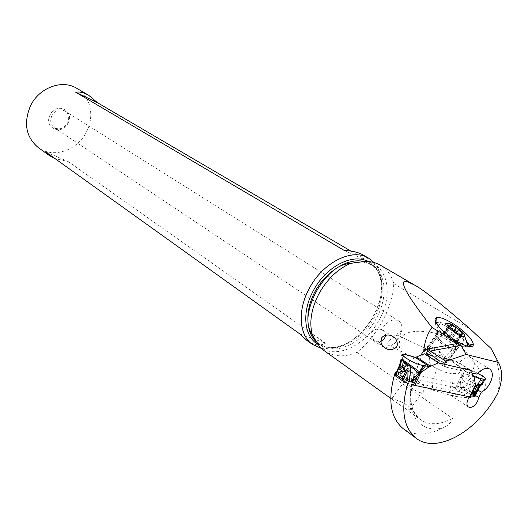 <?xml version="1.0" encoding="UTF-8"?>
<svg xmlns="http://www.w3.org/2000/svg" width="528" height="528" viewBox="0 0 528 528"><rect width="100%" height="100%" fill="white"/><g stroke="black" fill="none" stroke-linecap="round" stroke-linejoin="round"><path stroke-width="0.4" stroke-dasharray="2.64 1.98" d="M407.801 380.061L409.121 381.863L410.995 380.853M410.606 381.876L409.121 381.863M395.347 375.844L400.039 375.976L405.385 365.33L404.573 363.594L406.349 363.614L405.068 362.65L398.442 373.976L399.703 364.696M405.385 365.33L404.62 363.581L400.963 360.637M398.422 372.418L397.736 373.171L398.158 374.378L398.996 374.319L401.551 371.666L403.696 368.214M399.478 365.435L400.085 364.155M395.69 375.877L397.921 371.138L397.729 373.177M397.921 371.138L399.247 366.102M413.345 385.097L405.445 382.595M400.039 375.976L455.684 387.717L464.62 390.548L474.25 396.865M405.068 362.65L401.887 359.779L403.768 354.182M403.161 362.743L405.049 362.274L407.781 355.139M415.153 357.284L406.996 363.231L400.95 376.055M405.405 365.297L406.996 363.231M456.364 361.403L424.4 353.786L456.364 361.403L459.921 367.64L456.364 361.403L470.415 370.306M460.178 384.404L461.914 383.684L462.429 376.616L461.644 376.081L462.805 375.355L465.122 368.531C467.894 368.828 472.131 370.438 477.827 373.362C472.349 370.544 468.178 368.94 465.32 368.537L460 367.739L461.531 375.751L460.178 384.404L461.432 387.671L464.501 387.532L463.881 386.351L470.131 378.754L470.679 381.942L464.501 387.532M406.448 363.805L406.817 363.396M405.313 363.614L405.755 364.756M400.726 370.333L401.551 371.666M461.492 376.207L461.531 375.745M462.627 375.665L462.482 376.339L463.03 375.23L468.019 374.563C470.395 374.616 479.721 376.372 483.107 381.335M473.616 376.273L460.02 367.699L465.122 368.531M474.778 393.466L480.902 385.664L479.285 387.486L480.295 385.427C480.863 384.14 480.638 384.127 479.615 385.394L477.378 387.413L474.778 386.74L472.923 384.549L473.24 381.308C473.629 379.645 473.319 379.315 472.322 380.312L470.679 381.942M482.348 382.529C482.592 381.315 481.107 381.671 477.886 383.605L477.378 387.413M480.902 385.664L481.787 384.206M477.886 383.605C476.447 384.523 475.867 384.146 476.131 382.47L472.923 384.549M476.131 382.47C476.018 376.576 474.019 375.335 470.131 378.754M463.881 386.351L462.693 387.578L461.881 387.169L461.432 387.671M464.429 368.491L462.429 376.616L461.195 377.817M482.559 382.193C481.259 377.87 468.508 374.352 463.518 376.358L462.416 376.589L461.201 377.784M462.119 376.411L461.327 377.216M461.914 383.684L461.881 387.169M465.32 368.537L462.891 375.52L463.518 376.358M464.62 390.548L467.841 389.611L475.768 394.792L467.947 389.657M324.1 350.645C333.458 356.921 344.428 357.482 357.001 352.328C367.217 343.946 375.758 333.432 382.615 320.793C389.354 308.101 393.083 295.733 393.789 283.681C391.578 275.438 387.222 269.333 380.701 265.36M393.789 283.681L470.217 329.036M357.001 352.328L452.489 418.381C451.275 422.4 448.298 425.482 443.553 427.627C427.878 435.725 414.586 436.201 403.689 429.046M396.112 372.59L414.665 376.55L413.998 375.243L412.064 373.936L418.301 359.555L420.73 355.344M400.224 401.452C409.655 406.078 412.724 408.943 409.411 410.032C407.55 409.675 405.002 408.401 401.775 406.204L392.72 399.782C390.575 398.376 390.317 397.94 391.941 398.468L400.224 401.452M469.432 396.832L470.58 394.449L414.487 382.688M444.51 364.267L444.873 366.907L471.854 373.006M444.583 366.782L426.631 355.186L459.149 362.822L477.114 374.194M426.631 355.186L426.155 354.202M468.362 406.996L450.734 395.182L449.308 391.34L450.358 387.598L452.826 382.793L412.064 373.936M450.734 395.182C453.941 396.396 456.997 394.541 459.895 389.618L460.944 385.902L463.465 380.662L469.597 375.705L472.468 371.191C475.174 364.914 474.916 360.459 471.689 357.812C467.94 356.011 463.756 357.68 459.149 362.822M406.586 380.173L395.967 372.9M470.58 394.449L452.826 382.793M497.746 393.235C500.986 378.787 499.277 364.835 492.624 351.384M459.723 345.193C477.668 364.558 486.182 378.305 485.252 386.45L484.235 390.951L481.364 394.469L477.398 396.469L468.824 397.742L460.343 397.162L452.113 395.736L432.59 390.047C432.069 383.473 433.64 376.345 437.309 368.683L435.541 367.732C429.779 365.244 427.97 361.423 430.129 356.261C434.709 354.196 439.454 354.625 444.365 357.555L444.431 357.581C449.15 351.886 454.252 347.754 459.723 345.193C454.582 339.946 449.005 336.514 442.999 334.904L429.323 332.026L421.08 331.241L415.536 331.333L409.9 332.191L407.068 333.142L404.29 334.653L401.333 337.531L399.551 341.339L399.128 345.338L400.402 352.598L403.042 359.066L406.303 365.079L416.335 379.038C420.354 383.929 425.773 387.598 432.59 390.047M435.989 322.634L435.547 323.591C435.461 325.321 437.092 327.934 440.438 331.426L452.212 340.956C456.773 343.913 460.7 345.886 464 346.876L468.052 347.206L469.121 345.556M435.6 323.149L436.973 322.707L440.015 323.644C443.678 324.733 447.955 326.918 452.852 330.211M455.75 332.284L467.161 342.533M463.346 338.91C463.67 342.705 461.974 345.616 458.271 347.655L458.271 347.655M436.795 333.901L436.715 334.33C436.603 335.623 437.587 337.445 439.679 339.788L446.853 345.807L439.685 339.926C436.887 336.831 436.161 334.924 437.507 334.198L436.828 329.888L436.795 333.901L437.659 332.825L438.702 332.752C440.92 332.99 443.89 334.303 447.599 336.692C453.948 341.088 457.42 344.764 458.014 347.714L447.85 361.297C447.322 358.268 443.909 354.565 437.606 350.176C433.91 347.794 430.947 346.507 428.71 346.309L426.716 347.906C427.086 350.863 430.498 354.605 436.946 359.126C440.616 361.489 443.566 362.782 445.804 363L447.83 361.766L447.85 361.297M436.828 329.888L437.323 327.518L440.015 323.644M469.049 345.028C468.567 343.167 466.924 340.778 464.132 337.867L457.136 331.703M454.648 329.881C449.262 326.192 444.794 323.809 441.243 322.733L438.398 322.133L437.877 322.852M450.278 324.911L444.081 333.868L447.17 338.059L451.433 341.042L447.302 337.927L452.879 330.409M444.081 333.868L443.296 332.937L444.167 334.62L447.302 337.927M444.781 332.376L445.302 331.505L446.536 332.838L450.41 327.604M461.096 335.518L455.816 342.566L455.057 341.979L457.558 341.524L457.505 340.666L456.35 340.263C453.928 339.629 452.885 338.534 453.209 336.983L453.09 336.052L450.628 335.287C449.031 335.656 447.665 334.838 446.536 332.838M455.816 342.566L454.054 342.118L459.65 334.613M451.433 341.042L454.054 342.118M429.436 347.642C433.996 348.513 438.9 351.509 444.14 356.638C447.407 360.38 447.704 362.3 445.018 362.413C440.392 361.482 435.475 358.446 430.274 353.311C427.112 349.635 426.835 347.747 429.436 347.642L438.22 335.735C435.646 335.788 435.963 337.636 439.171 341.279C444.437 346.381 449.374 349.43 453.981 350.427C456.634 350.368 456.304 348.487 452.984 344.777C447.678 339.682 442.761 336.666 438.22 335.735L437.507 334.198C441.857 334.132 447.454 337.28 454.304 343.649C458.403 348.368 458.198 350.236 453.671 349.259L446.84 345.814L453.882 349.259L455.822 349.602L458.014 347.8M442.999 334.904C428.089 341.101 414.341 363.891 416.335 379.038M444.431 357.581L449.031 359.865C453.44 362.551 464.35 367.778 458.964 373.309C452.179 374.266 445.771 373.118 439.745 369.857L437.309 368.683M398.198 336.943C397.577 340.124 395.63 342.738 392.357 344.784L389.189 345.49L388.331 345.18C386.701 342.718 388.549 340.124 393.875 337.412L397.214 335.161L397.709 335.306L398.198 336.943M379.124 341.867L373.6 339.616C370.471 336.587 370.161 333.815 372.662 331.3C374.636 329.419 377.058 328.713 379.929 329.182L381.5 329.597C387.031 321.321 392.74 318.41 398.62 320.872C401.372 322.826 402.415 326.119 401.755 330.752L398.68 338.606L395.743 342.362L392.264 345.253C388.291 347.695 384.872 348.031 381.995 346.269L379.124 341.867L380.8 341.517M381.5 329.597L384.43 331.518L385.678 335.201M51.843 115.804C49.804 120.74 50.589 124.674 54.206 127.618C59.499 130.185 63.954 128.634 67.584 122.971C69.663 117.955 68.825 113.969 65.063 111.032C59.822 108.61 55.414 110.2 51.843 115.804M68.072 123.077C75.002 110.425 56.245 101.6 50.094 114.886C43.217 127.809 62.146 136.165 68.072 123.077M76.877 88.374C90.532 96.122 94.769 116.002 86.658 131.551C77.801 150.302 53.42 158.869 38.498 147.748M321.4 348.421L325.42 348.988C342.276 350.348 363.145 335.518 373.784 315.242C382.721 297.614 384.166 282.018 378.127 268.462L374.048 262.555M307.184 340.652C314.028 345.352 320.133 346.203 325.486 343.207L68.059 161.456L55.103 158.657M350.849 251.064L368.92 261.644C368.214 259.096 366.34 256.905 363.304 255.083M344.012 250.325L368.92 261.644M45.626 151.866L68.059 161.456M299.739 333.894L325.486 343.207M451.341 385.895L469.062 397.604M472.619 393.538L472.118 393.208M471.854 393.037L460.944 385.902M463.465 380.662L477.028 389.453M414.104 389.631C405.768 383.249 403.412 379.381 407.015 378.028C409.094 378.127 411.787 379.249 415.107 381.394C423.449 387.743 425.792 391.618 422.149 393.004C420.077 392.885 417.397 391.756 414.104 389.631M398.996 374.319L398.983 373.692M395.386 374.147L403.168 379.493M455.684 387.717L461.525 375.553M401.141 370.933L399.683 372.491M456.977 388.1L460.502 380.754M459.459 367.125L473.477 376.055M464.158 390.41L466.297 385.968M467.841 389.611L472.322 380.312M475.484 395.3L466.752 389.591M473.24 381.308L468.95 390.192M475.292 394.337L479.615 385.394M364.148 261.525C387.017 262.264 394.291 293.106 379.526 319.262C365.924 345.899 334.488 360.565 319.183 346.045M413.998 375.243C407.847 396.185 410.038 411.008 420.559 419.701C429.211 425.482 439.857 425.04 452.489 418.381M446.332 367.244L428.38 355.661M426.928 355.311L444.873 366.907M444.431 364.432L429.944 355.106M414.183 376.477C402.296 410.018 418.4 435.151 443.553 427.627M435.547 323.591L435.092 319.572M435.369 321.268L435.593 323.215M436.775 333.577L426.763 347.45M449.698 339.742L455.288 332.224M444.167 334.62L449.717 327.122M443.566 333.287L448.727 326.304M450.839 335.194L453.664 331.386M453.209 336.983L456.502 332.554M456.35 340.263L461.901 332.818M456.984 341.616L462.554 334.158M445.302 331.505L449.209 338.884M426.716 347.906L436.715 334.33M457.954 348.242L447.83 361.766M317.863 344.335L328.396 347.549C344.223 348.85 363.898 334.884 373.923 315.77C382.345 299.152 383.704 284.48 378.008 271.742C375.665 267.188 372.352 263.795 368.069 261.558M364.346 261.518L370.346 263.98C384.404 272.006 386.067 296.129 374.84 316.49C362.215 341.121 333.597 355.377 318.285 343.523L316.199 341.794M314.853 339.398L320.093 344.81C335.412 356.671 364.056 342.362 376.708 317.691C387.961 297.29 386.318 273.128 372.26 265.102C366.155 261.538 358.928 260.984 350.585 263.432M398.251 374.444L401.504 361.238M395.38 375.85L398.132 369.996M395.439 374.128L403.544 379.698M400.356 375.962L405.326 365.422M397.373 376.042L398.158 374.378M401.504 361.231L401.887 359.779M473.939 376.57L459.921 367.64M390.707 398.343L392.72 399.782M397.379 403.121L418.585 418.348C417.648 418.532 411.312 410.065 411.299 403.095C410.375 395.102 411.503 386.245 414.685 376.504M414.157 284.836L414.744 285.179M437.659 332.825L437.323 327.518M437.006 322.634L436.979 322.192M467.927 346.276L468.052 347.206M463.973 346.896L467.353 346.117M451.856 324.37L441.243 322.733M449.671 339.695L455.222 332.224M443.296 332.937L448.47 325.934M444.305 334.019L449.506 326.984M445.097 331.538L450.153 324.7M450.628 335.287L453.578 331.313M450.932 335.148L453.704 331.412M457.558 341.524L462.964 334.283M455.644 341.741L460.502 335.227M461.043 334.501L461.531 333.848M456.02 342.718L461.353 335.577M449.77 339.86L455.44 332.231M445.804 363L455.875 349.536M445.018 362.413L453.981 350.427L453.928 349.226M428.71 346.309L438.702 332.752M444.365 357.555L397.663 335.287M439.745 369.857L388.331 345.18M393.875 337.412L394.152 336.059L401.755 330.752M392.357 344.784L392.264 345.253M392.891 336.6L383.143 330.343M384.364 347.437L373.6 339.616M54.206 127.618L381.995 346.269M65.063 111.032L398.62 320.872M368.405 258.053L368.735 258.245M360.076 261.921L363.046 262.013L372.26 265.102L370.346 263.98C372.524 264.865 375.078 267.458 378.008 271.742L378.127 268.462M325.42 348.988L328.396 347.549C323.235 346.493 319.862 345.154 318.285 343.523L320.093 344.81L315.051 339.775M489.74 369.013L471.689 357.812M391.934 398.468L407.015 378.028M409.411 410.032L422.149 393.004"/><path stroke-width="0.79" d="M408.91 379.724L407.801 380.061L408.025 369.494C408.17 368.016 407.708 367.957 406.646 369.316L404.349 371.501L404.078 367.244C408.514 364.122 410.764 365.112 410.824 370.22L409.306 379.625L408.91 379.724M409.398 381.513L409.306 379.625M400.963 360.637C397.894 356.948 413.813 368.445 418.11 372.748L418.975 373.237L413.226 378.82L414.117 380.213L410.606 381.876M413.226 378.82L410.995 380.853L413.668 379.533M399.703 364.696L400.092 363.013C401.082 358.644 401.828 359.654 402.329 366.056C402.422 367.983 403.003 368.379 404.078 367.244M400.092 363.013L399.478 365.435M402.329 366.056L399.914 368.504L400.29 365.046C400.726 363.264 400.653 362.967 400.085 364.155L395.386 374.147L403.55 379.705L404.93 382.45L395.347 375.844L395.426 374.253M407.702 377.81L405.445 382.595L404.93 382.45M480.295 385.427L475.768 394.792L474.25 396.865L469.979 396.917L413.345 385.097L417.067 377.236L414.117 380.213M420.915 372.524L417.067 377.236M420.73 372.682L419.014 373.217L419.661 372.398L420.334 373.085M414.757 385.506L420.915 372.517L429.521 366.544L419.694 364.756C407.451 360.829 395.195 350.783 407.781 355.139L415.153 357.284L403.768 354.182C398 353.516 410.434 361.832 419.694 364.756L423.806 365.686L419.661 372.398M401.887 359.779C398.66 357.185 405.497 361.673 408.553 363.812L419.45 371.798L419.76 372.101L418.11 372.748M424.4 353.786L415.556 357.331L424.4 353.786L438.438 362.855L430.564 366.267L429.145 366.458L430.564 366.267L438.438 362.855L470.415 370.306L438.438 362.855M420.044 372.992L419.555 373.996M418.994 373.738L419.146 374.517M419.509 373.382L418.994 373.745L419.126 374.543M399.914 368.504C400.877 370.564 402.356 371.567 404.349 371.501M410.824 370.22L407.821 371.89M483.107 381.335L483.305 382.754L482.486 383.83L477.563 384.839L481.186 378.728L484.849 379.559C486.823 379.117 484.486 377.045 477.827 373.362C484.486 377.045 486.823 379.117 484.849 379.559L474.019 376.669L475.484 384.734L476.355 385.585L475.167 386.153L472.784 392.641L473.299 392.337L473.484 390.542M477.259 385.077L476.903 385.895L478.513 386.008L477.563 384.839L475.418 385.183L475.167 386.153M473.616 376.273L481.186 378.728M473.477 376.055L470.415 370.306L473.477 376.055M475.484 384.734L475.418 385.183M476.355 385.585L476.857 385.895L474.989 386.694M474.461 391.862L473.425 393.941L473.524 392.225L474.461 391.862L476.903 385.895L474.976 386.72M473.425 393.941L473.233 394.918L474.778 393.466L474.613 394.139L472.989 395.248L472.784 392.641M474.613 394.139L479.285 387.486M481.787 384.206L482.348 382.529M478.513 386.008L479.912 385.73C482.189 385.031 483.074 383.849 482.559 382.193M312.404 335.095C309.045 322.773 311.144 309.151 318.694 294.221C326.832 279.503 337.432 269.221 350.486 263.373C344.876 263.855 339.768 265.789 335.155 269.161L333.287 270.468C325.651 276.111 319.466 283.305 314.734 292.07C310.167 300.894 307.877 309.692 307.864 318.463L307.923 320.555C307.996 325.723 309.487 330.568 312.404 335.095L319.183 346.045L324.1 350.645L390.707 398.343M380.701 265.36C375.916 262.541 370.399 261.268 364.148 261.525L350.486 263.373M492.624 351.384L491.126 348.526L470.217 329.036C441.164 303.824 422.671 289.212 414.744 285.179L407.768 281.84C397.61 278.771 405.689 293.997 432.003 327.505C427.654 333.227 424.941 340.659 423.852 349.787L423.852 350.559L420.73 355.344M383.024 336.415L381.863 337.597C380.16 342.052 381.084 345.404 384.648 347.648C388.456 350.526 392.383 350.374 396.436 347.186L397.195 345.715C397.617 341.491 396.251 338.501 393.116 336.745C390.001 334.561 386.641 334.455 383.024 336.415M423.852 350.559L428.696 348.15L426.155 354.202M432.003 327.505L458.476 343.259L460.931 345.266L466.112 354.453L445.949 361.251L444.51 364.267M445.949 361.251L430.096 351.113L428.696 348.15M471.854 373.006L477.114 374.194C481.787 368.947 485.991 367.217 489.74 369.013C492.941 371.653 493.159 376.16 490.387 382.523C488.063 387.083 485.021 390.311 481.265 392.192L478.691 397.511L477.596 401.28C474.646 406.283 471.57 408.19 468.362 406.996C466.607 405.478 466.501 402.917 468.065 399.326L469.432 396.832M414.487 382.688L408.395 381.407L406.586 380.173M466.112 354.453L498.439 362.452C502.854 370.63 502.623 380.886 497.746 393.235L497.257 394.126C477.701 431.072 436.577 454.628 416.005 438.134C402.884 427.007 400.343 408.104 408.395 381.407M395.967 372.9L395.234 372.398L396.112 372.59M403.689 429.046L403.22 428.703C390.053 417.562 387.394 398.792 395.234 372.398M498.439 362.452L491.126 348.526M435.125 319.15L436.676 317.467C440.319 316.972 446.233 319.321 454.417 324.535C465.755 332.336 472.052 338.864 473.312 344.117L473.319 344.573C473.273 346.658 471.286 347.173 467.353 346.117C463.571 345.008 459.103 342.784 453.941 339.438C442.134 331.214 435.851 324.588 435.092 319.572L435.369 321.268M473.319 344.573L469.121 345.556L467.161 342.533M452.852 330.211L455.75 332.284M457.136 331.703L454.648 329.881M438.398 322.133L435.989 322.634M449.46 328.271C456.799 334.778 461.888 337.399 464.713 336.118C464.917 335.174 464.053 333.696 462.112 331.663L451.856 324.37C446.292 322.252 445.493 323.552 449.46 328.271M453.248 331.003L451.961 328.944L448.807 326.383L448.668 325.67L450.153 326.119L450.344 324.443L458.363 328.964L459.657 331.01L462.812 333.557L462.964 334.283L461.531 333.848L461.353 335.577L453.248 331.003M461.096 335.518L461.413 335.089M380.8 341.517L384.358 338.943L385.678 335.201M38.498 147.748L38.168 147.51C25.925 137.023 23.357 123.163 30.466 105.937C39.092 87.562 62.278 79.094 76.877 88.374L88.229 94.981M374.048 262.555L368.735 258.245C352.486 247.573 322.483 262.429 309.005 288.988C297.284 310.636 299.158 335.254 312.365 344.375L321.4 348.421M55.103 158.657L49.388 155.569L45.626 151.866L299.739 333.894L307.184 340.652M368.405 258.053L363.304 255.083C358.842 252.463 352.414 250.879 344.012 250.325L75.438 92.09L79.312 91.984L84.11 93.067L88.539 95.159L97.502 102.709L350.849 251.064M75.438 92.09L97.502 102.709M478.691 397.511L474.962 395.069M474.85 394.997L474.157 394.541M473.906 394.383L473.451 394.079M473.385 394.04L472.619 393.538M477.028 389.453L481.265 392.192M423.806 365.686L429.145 366.458L415.153 357.284M395.406 374.352L404.098 380.325M403.28 379.546L408.025 369.494M406.646 369.316L402.112 378.919M395.802 374.583L400.29 365.046M475.484 384.542L469.537 396.851M430.564 366.267L416.572 357.106M470.329 396.904L473.92 389.466M473.233 394.918L472.989 395.248M473.959 396.845L476.124 392.37M426.479 349.292L423.852 349.787M458.476 343.259L428.789 348.856M430.096 351.113L460.931 345.266M429.944 355.106L426.466 352.862M469.069 345.114L473.312 344.117M448.727 326.304L449.097 325.802M450.41 327.604L452.047 325.4M453.664 331.386L456.357 327.763M456.502 332.554L458.733 329.551M368.069 261.558C352.579 252.754 325.453 266.884 313.097 291.146C301.521 312.457 304.082 336.633 317.863 344.335M335.155 269.161C345.523 262 355.252 259.453 364.346 261.518M333.287 270.468C326.225 276.599 320.39 283.978 315.784 292.591C311.263 301.231 308.623 309.857 307.864 318.463M312.497 335.168L314.853 339.398M316.199 341.794C310.992 336.785 308.233 329.71 307.923 320.555M419.404 371.804L416.849 375.276M425.535 365.825L420.017 373.006M419.417 371.785L423.238 365.64M416.869 375.256L418.994 373.745M473.279 394.297L481.127 384.443L484.268 379.513M475.141 386.232L469.979 396.917M473.306 392.337L473.273 394.31M474.329 394.396L473.18 396.772M476.533 391.835L474.104 396.858M380.708 265.36L414.157 284.836M416.005 438.134L403.22 428.703M436.979 322.192L436.676 317.467M464.713 336.118L467.927 346.276M449.506 326.984L450.153 326.119M453.578 331.313L456.218 327.756M453.704 331.412L456.41 327.769M460.502 335.227L461.043 334.501M38.168 147.51L49.388 155.569M306.735 340.329L312.365 344.375"/></g></svg>
